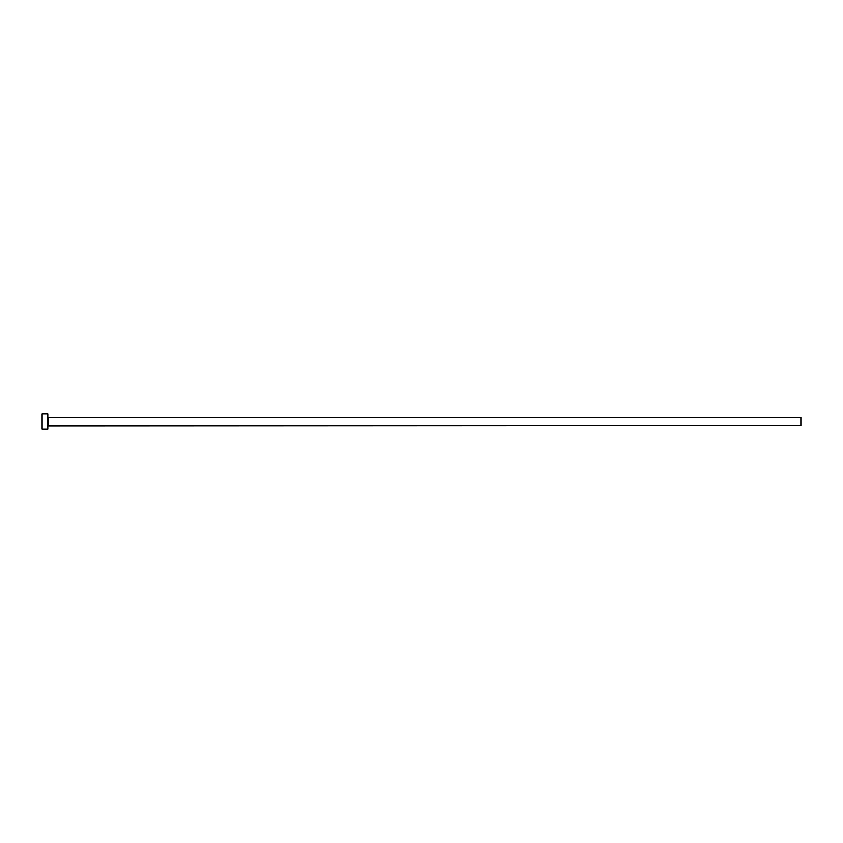 <?xml version="1.0" encoding="UTF-8"?>
<svg xmlns="http://www.w3.org/2000/svg" width="843" height="843" viewBox="0 0 843 843"><rect width="100%" height="100%" fill="white"/><g stroke="black" fill="none" stroke-linecap="round" stroke-linejoin="round"><path stroke-width="1.26" d="M48.177 425.452L48.177 417.548L800.85 417.548L800.85 425.452L47.798 425.831M47.798 421.5L47.798 429.034L42.15 429.034L42.15 413.966L47.798 413.966L47.798 421.5"/></g></svg>
